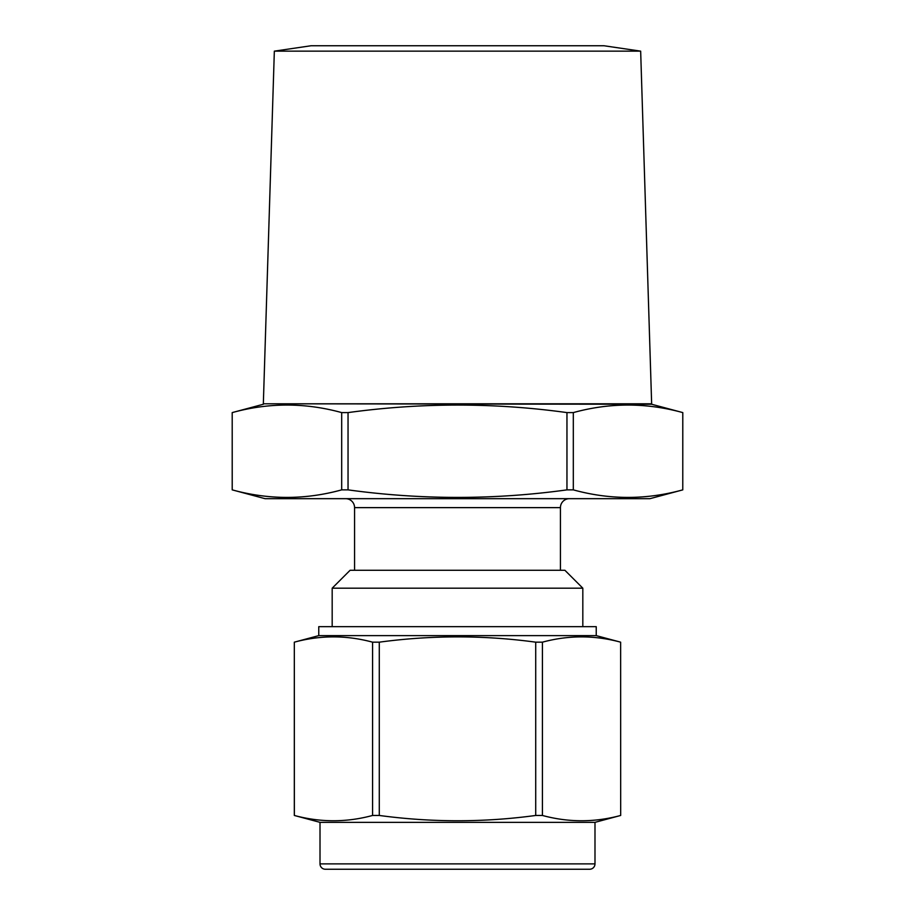 <?xml version="1.0" encoding="UTF-8"?>
<svg xmlns="http://www.w3.org/2000/svg" width="915" height="915" viewBox="0 0 915 915"><rect width="100%" height="100%" fill="white"/><g stroke="black" fill="none" stroke-linecap="round" stroke-linejoin="round"><path stroke-width="1.37" d="M536.27 869.25L378.73 869.25L536.27 869.25M320.01 822.345L320.01 863.874A5.376 5.376 0 0 0 325.385 869.25L589.615 869.25A5.376 5.376 0 0 0 594.99 863.874L594.99 822.345L320.01 822.345L294.321 815.459L294.321 642.17C320.433 635.124 346.499 635.124 372.577 642.17L379.29 642.17C431.628 635.124 483.76 635.124 535.71 642.17L542.423 642.17C568.501 635.124 594.567 635.124 620.633 642.17L596.237 635.628L318.763 635.628L294.321 642.17L294.367 815.459C320.433 822.516 346.499 822.516 372.577 815.459L372.577 642.17M560.438 570.285L560.438 507.631A8.956 8.956 0 0 1 569.393 498.675M560.438 507.631L354.562 507.631A8.956 8.956 0 0 0 345.607 498.675M332.179 588.185L350.09 570.285L564.91 570.285L582.821 588.185L332.179 588.185L332.179 626.672M318.763 635.628L318.763 626.672L596.237 626.672L596.237 635.628M594.99 822.345L620.679 815.459L620.633 642.17L620.679 815.459C594.567 822.516 568.501 822.516 542.423 815.459L542.423 642.17M372.577 815.459L379.29 815.459C431.628 822.516 483.76 822.516 535.71 815.459L542.423 815.459M582.821 588.185L582.821 626.672M651.663 403.79L263.337 403.79L274.34 51.148L311.043 45.75L603.957 45.75L640.66 51.148L651.663 404.258L682.796 412.596L682.773 489.868C646.287 499.91 609.802 499.91 573.316 489.868L566.957 489.868C494.249 499.91 421.277 499.91 348.043 489.868L341.684 489.868C305.198 499.91 268.713 499.91 232.227 489.868L265.053 498.675L649.947 498.675L682.796 489.868M263.337 403.79L651.663 404.258M263.337 404.258L232.204 412.596L232.227 489.868M682.796 412.596L682.773 412.596C646.287 402.554 609.802 402.554 573.316 412.596L566.957 412.596C494.249 402.566 421.277 402.566 348.043 412.596L341.684 412.596C305.198 402.554 268.713 402.554 232.227 412.596M354.562 507.631L354.562 570.285M573.316 412.596L573.316 489.868M682.773 412.596L682.773 489.868M566.957 412.596L566.957 489.868M348.043 412.596L348.043 489.868M341.684 412.596L341.684 489.868M274.34 51.148L640.66 51.148M379.29 815.459L379.29 642.17M535.71 815.459L535.71 642.17M320.01 863.874L594.99 863.874M232.204 412.596L232.204 489.868"/></g></svg>
